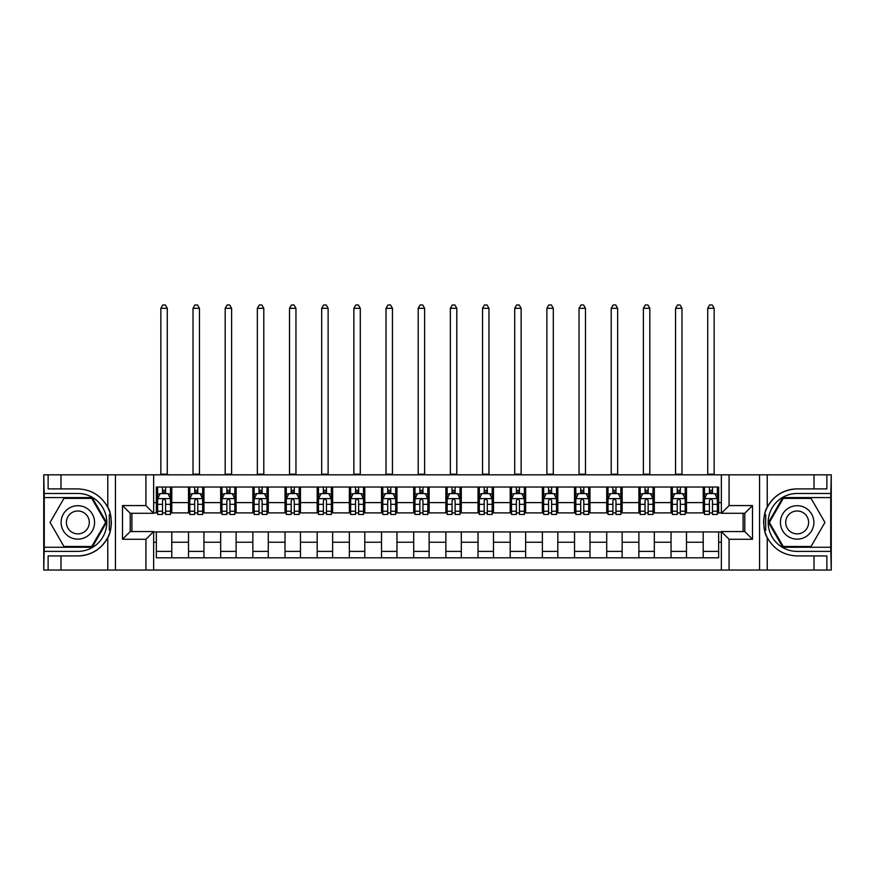<?xml version="1.0" encoding="UTF-8"?>
<svg xmlns="http://www.w3.org/2000/svg" width="875" height="875" viewBox="0 0 875 875"><rect width="100%" height="100%" fill="white"/><g stroke="black" fill="none" stroke-linecap="round" stroke-linejoin="round"><path stroke-width="1.31" d="M830.736 547.258L831.25 570.041L831.25 474.819L830.736 497.591L782.808 497.591L768.48 522.43L782.808 547.258L830.736 547.258L830.736 497.591M153.639 570.041L721.361 570.041L721.361 531.562L744.778 531.562L744.778 513.286L721.361 513.286L721.361 474.819L153.639 474.819L153.639 513.286L130.222 513.286L130.222 531.562L153.639 531.562L153.639 570.041L60.987 570.041L60.987 555.942L77.853 555.942A33.523 33.523 0 0 0 110.414 530.359L109.309 530.152L110.469 530.152A33.523 33.523 0 0 0 111.081 526.783M44.264 497.591L43.75 474.819L43.75 570.041L44.264 547.258L92.192 547.258L106.52 522.43L92.192 497.591L44.264 497.591L44.264 547.258M153.639 531.945L156.341 531.945L156.341 557.812L718.659 557.812L718.659 531.945L721.361 531.945M156.341 542.237L153.639 542.237M153.639 502.611L156.341 502.611L156.341 512.903L153.639 512.903M721.361 512.903L718.659 512.903L718.659 487.036L156.341 487.036L156.341 502.611M718.659 502.611L721.361 502.611M721.361 542.237L718.659 542.237M131.895 513.286L131.895 531.562M703.216 487.036L703.216 512.903L704.506 512.903M709.395 512.903L712.48 512.903M717.369 512.903L718.659 512.903M703.216 512.903L685.202 512.903M671.048 487.036L671.048 512.903L672.339 512.903M677.228 512.903L680.312 512.903M671.048 512.903L653.034 512.903M638.881 487.036L638.881 512.903L640.161 512.903M645.05 512.903L648.145 512.903M638.881 512.903L620.867 512.903M606.714 487.036L606.714 512.903L607.994 512.903M612.883 512.903L615.978 512.903M606.714 512.903L588.7 512.903M574.536 487.036L574.536 512.903L575.827 512.903M580.716 512.903L583.8 512.903M574.536 512.903L556.522 512.903M542.369 487.036L542.369 512.903L543.659 512.903M548.548 512.903L551.633 512.903M542.369 512.903L524.355 512.903M510.202 487.036L510.202 512.903L511.492 512.903M516.381 512.903L519.466 512.903M510.202 512.903L492.188 512.903M478.034 487.036L478.034 512.903L479.325 512.903M484.214 512.903L487.298 512.903M478.034 512.903L460.02 512.903M445.867 487.036L445.867 512.903L447.147 512.903M452.036 512.903L455.131 512.903M445.867 512.903L427.853 512.903M413.7 487.036L413.7 512.903L414.98 512.903M419.869 512.903L422.964 512.903M413.7 512.903L395.675 512.903M381.522 487.036L381.522 512.903L382.812 512.903M387.702 512.903L390.786 512.903M381.522 512.903L363.508 512.903M349.355 487.036L349.355 512.903L350.645 512.903M355.534 512.903L358.619 512.903M349.355 512.903L331.341 512.903M317.188 487.036L317.188 512.903L318.478 512.903M323.367 512.903L326.452 512.903M317.188 512.903L299.173 512.903M285.02 487.036L285.02 512.903L286.3 512.903M291.2 512.903L294.284 512.903M285.02 512.903L267.006 512.903M252.853 487.036L252.853 512.903L254.133 512.903M259.022 512.903L262.117 512.903M252.853 512.903L234.839 512.903M220.675 487.036L220.675 512.903L221.966 512.903M226.855 512.903L229.95 512.903M220.675 512.903L202.661 512.903M188.508 487.036L188.508 512.903L189.798 512.903M194.688 512.903L197.772 512.903M188.508 512.903L170.494 512.903M156.341 512.903L157.631 512.903M162.52 512.903L165.605 512.903M743.105 531.562L743.105 513.286M156.341 531.945L171.784 531.945L171.784 557.812M718.659 531.945L171.784 531.945M171.784 487.036L171.784 512.903M156.341 493.478L157.631 493.478M162.52 493.478L165.605 493.478M170.494 493.478L171.784 493.478M156.341 551.381L171.784 551.381M188.508 531.945L188.508 557.812M203.952 487.036L203.952 512.903M188.508 493.478L189.798 493.478M194.688 493.478L197.772 493.478M202.661 493.478L203.952 493.478M203.952 531.945L203.952 557.812M188.508 551.381L203.952 551.381M220.675 531.945L220.675 557.812M236.119 531.945L236.119 557.812M220.675 551.381L236.119 551.381M236.119 487.036L236.119 512.903M220.675 493.478L221.966 493.478M226.855 493.478L229.95 493.478M234.839 493.478L236.119 493.478M252.853 531.945L252.853 557.812M268.286 531.945L268.286 557.812M252.853 551.381L268.286 551.381M268.286 487.036L268.286 512.903M252.853 493.478L254.133 493.478M259.022 493.478L262.117 493.478M267.006 493.478L268.286 493.478M285.02 531.945L285.02 557.812M300.464 531.945L300.464 557.812M285.02 551.381L300.464 551.381M300.464 487.036L300.464 512.903M285.02 493.478L286.3 493.478M291.2 493.478L294.284 493.478M299.173 493.478L300.464 493.478M317.188 531.945L317.188 557.812M332.631 531.945L332.631 557.812M317.188 551.381L332.631 551.381M332.631 487.036L332.631 512.903M317.188 493.478L318.478 493.478M323.367 493.478L326.452 493.478M331.341 493.478L332.631 493.478M349.355 531.945L349.355 557.812M364.798 531.945L364.798 557.812M349.355 551.381L364.798 551.381M364.798 487.036L364.798 512.903M349.355 493.478L350.645 493.478M355.534 493.478L358.619 493.478M363.508 493.478L364.798 493.478M381.522 531.945L381.522 557.812M396.966 531.945L396.966 557.812M381.522 551.381L396.966 551.381M396.966 487.036L396.966 512.903M381.522 493.478L382.812 493.478M387.702 493.478L390.786 493.478M395.675 493.478L396.966 493.478M413.7 531.945L413.7 557.812M429.133 531.945L429.133 557.812M413.7 551.381L429.133 551.381M429.133 487.036L429.133 512.903M413.7 493.478L414.98 493.478M419.869 493.478L422.964 493.478M427.853 493.478L429.133 493.478M445.867 531.945L445.867 557.812M461.3 531.945L461.3 557.812M445.867 551.381L461.3 551.381M461.3 487.036L461.3 512.903M445.867 493.478L447.147 493.478M452.036 493.478L455.131 493.478M460.02 493.478L461.3 493.478M478.034 531.945L478.034 557.812M493.478 531.945L493.478 557.812M478.034 551.381L493.478 551.381M493.478 487.036L493.478 512.903M478.034 493.478L479.325 493.478M484.214 493.478L487.298 493.478M492.188 493.478L493.478 493.478M510.202 531.945L510.202 557.812M525.645 531.945L525.645 557.812M510.202 551.381L525.645 551.381M525.645 487.036L525.645 512.903M510.202 493.478L511.492 493.478M516.381 493.478L519.466 493.478M524.355 493.478L525.645 493.478M542.369 531.945L542.369 557.812M557.812 531.945L557.812 557.812M542.369 551.381L557.812 551.381M557.812 487.036L557.812 512.903M542.369 493.478L543.659 493.478M548.548 493.478L551.633 493.478M556.522 493.478L557.812 493.478M574.536 531.945L574.536 557.812M589.98 531.945L589.98 557.812M574.536 551.381L589.98 551.381M589.98 487.036L589.98 512.903M574.536 493.478L575.827 493.478M580.716 493.478L583.8 493.478M588.7 493.478L589.98 493.478M606.714 531.945L606.714 557.812M622.147 531.945L622.147 557.812M606.714 551.381L622.147 551.381M622.147 487.036L622.147 512.903M606.714 493.478L607.994 493.478M612.883 493.478L615.978 493.478M620.867 493.478L622.147 493.478M638.881 531.945L638.881 557.812M654.325 531.945L654.325 557.812M638.881 551.381L654.325 551.381M654.325 487.036L654.325 512.903M638.881 493.478L640.161 493.478M645.05 493.478L648.145 493.478M653.034 493.478L654.325 493.478M671.048 531.945L671.048 557.812M686.492 531.945L686.492 557.812M671.048 551.381L686.492 551.381M686.492 487.036L686.492 512.903M671.048 493.478L672.339 493.478M677.228 493.478L680.312 493.478M685.202 493.478L686.492 493.478M703.216 531.945L703.216 557.812M703.216 551.381L718.659 551.381M703.216 493.478L704.506 493.478M709.395 493.478L712.48 493.478M717.369 493.478L718.659 493.478M165.605 490.383L162.52 490.383M170.494 511.219L165.605 511.219L165.605 514.445L170.494 514.445L170.494 498.75L167.923 493.598L160.202 493.598L157.631 498.75L157.631 514.445L162.52 514.445L162.52 511.219L157.631 511.219M157.631 498.75L157.631 487.036M170.494 498.75L170.494 487.036M162.52 493.598L162.52 487.036M165.605 487.036L165.605 493.598M165.605 511.219L165.605 500.675C164.577 498.695 163.548 498.695 162.52 500.675L162.52 511.219M160.847 474.819L160.847 308.306L167.278 308.306L165.353 304.959L162.772 304.959L160.847 308.306M167.278 474.819L167.278 308.306M111.081 518.077A33.523 33.523 0 0 0 110.469 514.719L109.309 514.719L109.309 530.152M109.309 514.719L110.425 514.522A33.523 33.523 0 0 0 107.767 507.314C101.227 495.6 91.252 489.464 77.853 488.906L60.987 488.906L60.987 474.819L44.264 474.819M77.853 555.942C91.252 555.395 101.227 549.259 107.767 537.545C112.317 531.541 112.317 513.319 107.767 507.314L107.767 474.819L60.987 474.819M145.917 570.041L145.917 539.284L122.5 539.284L122.5 505.575L145.917 505.575L145.917 474.819L115.434 474.819L115.434 570.041M44.264 551.381L77.853 551.381A28.952 28.952 0 0 0 106.805 522.43A28.952 28.952 0 0 0 77.853 493.478L44.264 493.478M60.987 570.041L44.264 570.041M107.767 474.819L115.434 474.819M145.917 474.819L153.639 474.819M60.987 555.942L48.125 555.942L48.125 570.041M60.987 488.906L48.125 488.906L48.125 474.819M145.917 539.284L153.639 531.562M122.5 539.284L130.222 531.562M122.5 505.575L130.222 513.286M145.917 505.575L153.639 513.286M111.245 525.306L111.366 522.539M111.366 522.32L111.344 521.248M111.016 517.584L110.841 516.502M721.361 474.819L814.013 474.819L814.013 488.906L797.147 488.906C783.748 489.464 773.773 495.6 767.233 507.314C762.683 513.308 762.683 531.541 767.233 537.545A33.523 33.523 0 0 1 764.575 530.337L765.691 530.337L765.691 514.697L764.531 514.697A33.523 33.523 0 0 0 763.919 518.066M763.919 526.783A33.523 33.523 0 0 0 764.531 530.141L765.691 530.141M797.147 488.906A33.523 33.523 0 0 0 764.586 514.5L765.691 514.697M814.013 570.041L767.233 570.041L767.233 537.545C773.773 549.259 783.748 555.395 797.147 555.942L814.013 555.942L814.013 570.041L830.736 570.041M729.083 474.819L729.083 505.575L752.5 505.575L752.5 539.284L729.083 539.284L729.083 570.041L759.566 570.041L759.566 474.819M830.736 493.478L797.147 493.478A28.952 28.952 0 0 0 768.195 522.43A28.952 28.952 0 0 0 797.147 551.381L830.736 551.381M814.013 474.819L830.736 474.819M767.233 570.041L759.566 570.041M729.083 570.041L721.361 570.041M814.013 488.906L826.875 488.906L826.875 474.819M814.013 555.942L826.875 555.942L826.875 570.041M729.083 505.575L721.361 513.286M752.5 505.575L744.778 513.286M752.5 539.284L744.778 531.562M729.083 539.284L721.361 531.562M763.755 519.542L763.634 522.32M763.634 522.528L763.656 523.6M763.984 527.264L764.159 528.358M197.772 490.383L194.688 490.383M202.661 511.219L197.772 511.219L197.772 514.445L202.661 514.445L202.661 498.75L200.091 493.598L192.369 493.598L189.798 498.75L189.798 514.445L194.688 514.445L194.688 511.219L189.798 511.219M189.798 498.75L189.798 487.036M202.661 498.75L202.661 487.036M194.688 493.598L194.688 487.036M197.772 487.036L197.772 493.598M197.772 511.219L197.772 500.675C196.744 498.695 195.716 498.695 194.688 500.675L194.688 511.219M193.014 474.819L193.014 308.306L199.445 308.306L197.52 304.959L194.95 304.959L193.014 308.306M199.445 474.819L199.445 308.306M229.95 490.383L226.855 490.383M234.839 511.219L229.95 511.219L229.95 514.445L234.839 514.445L234.839 498.75L232.258 493.598L224.536 493.598L221.966 498.75L221.966 514.445L226.855 514.445L226.855 511.219L221.966 511.219M221.966 498.75L221.966 487.036M234.839 498.75L234.839 487.036M226.855 493.598L226.855 487.036M229.95 487.036L229.95 493.598M229.95 511.219L229.95 500.675C228.922 498.695 227.883 498.695 226.855 500.675L226.855 511.219M225.181 474.819L225.181 308.306L231.612 308.306L229.688 304.959L227.117 304.959L225.181 308.306M231.612 474.819L231.612 308.306M262.117 490.383L259.022 490.383M267.006 511.219L262.117 511.219L262.117 514.445L267.006 514.445L267.006 498.75L264.425 493.598L256.714 493.598L254.133 498.75L254.133 514.445L259.022 514.445L259.022 511.219L254.133 511.219M254.133 498.75L254.133 487.036M267.006 498.75L267.006 487.036M259.022 493.598L259.022 487.036M262.117 487.036L262.117 493.598M262.117 511.219L262.117 500.675C261.089 498.695 260.061 498.695 259.022 500.675L259.022 511.219M257.348 474.819L257.348 308.306L263.791 308.306L261.855 304.959L259.284 304.959L257.348 308.306M263.791 474.819L263.791 308.306M294.284 490.383L291.2 490.383M299.173 511.219L294.284 511.219L294.284 514.445L299.173 514.445L299.173 498.75L296.603 493.598L288.881 493.598L286.3 498.75L286.3 514.445L291.2 514.445L291.2 511.219L286.3 511.219M286.3 498.75L286.3 487.036M299.173 498.75L299.173 487.036M291.2 493.598L291.2 487.036M294.284 487.036L294.284 493.598M294.284 511.219L294.284 500.675C293.256 498.695 292.228 498.695 291.2 500.675L291.2 511.219M289.527 474.819L289.527 308.306L295.958 308.306L294.022 304.959L291.452 304.959L289.527 308.306M295.958 474.819L295.958 308.306M69.486 507.938A16.723 16.723 0 0 0 63.361 530.786A16.723 16.723 0 0 0 86.209 536.911A16.723 16.723 0 0 0 92.334 514.062A16.723 16.723 0 0 0 69.486 507.938M72.122 512.509A11.452 11.452 0 0 0 67.933 528.15A11.452 11.452 0 0 0 83.573 532.339A11.452 11.452 0 0 0 87.762 516.698A11.452 11.452 0 0 0 72.122 512.509M105.634 522.43L91.744 546.492L63.952 546.492L50.061 522.43L63.952 498.367L91.744 498.367L105.634 522.43M788.791 536.911A16.723 16.723 0 0 0 811.639 530.786A16.723 16.723 0 0 0 805.514 507.938A16.723 16.723 0 0 0 782.666 514.062A16.723 16.723 0 0 0 788.791 536.911M791.427 532.339A11.452 11.452 0 0 0 807.067 528.15A11.452 11.452 0 0 0 802.878 512.509A11.452 11.452 0 0 0 787.237 516.698A11.452 11.452 0 0 0 791.427 532.339M783.256 498.367L811.048 498.367L824.939 522.43L811.048 546.492L783.256 546.492L769.366 522.43L783.256 498.367M326.452 490.383L323.367 490.383M331.341 511.219L326.452 511.219L326.452 514.445L331.341 514.445L331.341 498.75L328.77 493.598L321.048 493.598L318.478 498.75L318.478 514.445L323.367 514.445L323.367 511.219L318.478 511.219M318.478 498.75L318.478 487.036M331.341 498.75L331.341 487.036M323.367 493.598L323.367 487.036M326.452 487.036L326.452 493.598M326.452 511.219L326.452 500.675C325.423 498.695 324.395 498.695 323.367 500.675L323.367 511.219M321.694 474.819L321.694 308.306L328.125 308.306L326.2 304.959L323.619 304.959L321.694 308.306M328.125 474.819L328.125 308.306M358.619 490.383L355.534 490.383M363.508 511.219L358.619 511.219L358.619 514.445L363.508 514.445L363.508 498.75L360.938 493.598L353.216 493.598L350.645 498.75L350.645 514.445L355.534 514.445L355.534 511.219L350.645 511.219M350.645 498.75L350.645 487.036M363.508 498.75L363.508 487.036M355.534 493.598L355.534 487.036M358.619 487.036L358.619 493.598M358.619 511.219L358.619 500.675C357.591 498.695 356.562 498.695 355.534 500.675L355.534 511.219M353.861 474.819L353.861 308.306L360.292 308.306L358.367 304.959L355.786 304.959L353.861 308.306M360.292 474.819L360.292 308.306M390.786 490.383L387.702 490.383M395.675 511.219L390.786 511.219L390.786 514.445L395.675 514.445L395.675 498.75L393.105 493.598L385.383 493.598L382.812 498.75L382.812 514.445L387.702 514.445L387.702 511.219L382.812 511.219M382.812 498.75L382.812 487.036M395.675 498.75L395.675 487.036M387.702 493.598L387.702 487.036M390.786 487.036L390.786 493.598M390.786 511.219L390.786 500.675C389.758 498.695 388.73 498.695 387.702 500.675L387.702 511.219M386.028 474.819L386.028 308.306L392.459 308.306L390.534 304.959L387.964 304.959L386.028 308.306M392.459 474.819L392.459 308.306M422.964 490.383L419.869 490.383M427.853 511.219L422.964 511.219L422.964 514.445L427.853 514.445L427.853 498.75L425.272 493.598L417.55 493.598L414.98 498.75L414.98 514.445L419.869 514.445L419.869 511.219L414.98 511.219M414.98 498.75L414.98 487.036M427.853 498.75L427.853 487.036M419.869 493.598L419.869 487.036M422.964 487.036L422.964 493.598M422.964 511.219L422.964 500.675C421.936 498.695 420.897 498.695 419.869 500.675L419.869 511.219M418.195 474.819L418.195 308.306L424.637 308.306L422.702 304.959L420.131 304.959L418.195 308.306M424.637 474.819L424.637 308.306M455.131 490.383L452.036 490.383M460.02 511.219L455.131 511.219L455.131 514.445L460.02 514.445L460.02 498.75L457.45 493.598L449.728 493.598L447.147 498.75L447.147 514.445L452.036 514.445L452.036 511.219L447.147 511.219M447.147 498.75L447.147 487.036M460.02 498.75L460.02 487.036M452.036 493.598L452.036 487.036M455.131 487.036L455.131 493.598M455.131 511.219L455.131 500.675C454.103 498.695 453.075 498.695 452.036 500.675L452.036 511.219M450.363 474.819L450.363 308.306L456.805 308.306L454.869 304.959L452.298 304.959L450.363 308.306M456.805 474.819L456.805 308.306M487.298 490.383L484.214 490.383M492.188 511.219L487.298 511.219L487.298 514.445L492.188 514.445L492.188 498.75L489.617 493.598L481.895 493.598L479.325 498.75L479.325 514.445L484.214 514.445L484.214 511.219L479.325 511.219M479.325 498.75L479.325 487.036M492.188 498.75L492.188 487.036M484.214 493.598L484.214 487.036M487.298 487.036L487.298 493.598M487.298 511.219L487.298 500.675C486.27 498.695 485.242 498.695 484.214 500.675L484.214 511.219M482.541 474.819L482.541 308.306L488.972 308.306L487.036 304.959L484.466 304.959L482.541 308.306M488.972 474.819L488.972 308.306M519.466 490.383L516.381 490.383M524.355 511.219L519.466 511.219L519.466 514.445L524.355 514.445L524.355 498.75L521.784 493.598L514.062 493.598L511.492 498.75L511.492 514.445L516.381 514.445L516.381 511.219L511.492 511.219M511.492 498.75L511.492 487.036M524.355 498.75L524.355 487.036M516.381 493.598L516.381 487.036M519.466 487.036L519.466 493.598M519.466 511.219L519.466 500.675C518.438 498.695 517.409 498.695 516.381 500.675L516.381 511.219M514.708 474.819L514.708 308.306L521.139 308.306L519.214 304.959L516.633 304.959L514.708 308.306M521.139 474.819L521.139 308.306M551.633 490.383L548.548 490.383M556.522 511.219L551.633 511.219L551.633 514.445L556.522 514.445L556.522 498.75L553.952 493.598L546.23 493.598L543.659 498.75L543.659 514.445L548.548 514.445L548.548 511.219L543.659 511.219M543.659 498.75L543.659 487.036M556.522 498.75L556.522 487.036M548.548 493.598L548.548 487.036M551.633 487.036L551.633 493.598M551.633 511.219L551.633 500.675C550.605 498.695 549.577 498.695 548.548 500.675L548.548 511.219M546.875 474.819L546.875 308.306L553.306 308.306L551.381 304.959L548.8 304.959L546.875 308.306M553.306 474.819L553.306 308.306M583.8 490.383L580.716 490.383M588.7 511.219L583.8 511.219L583.8 514.445L588.7 514.445L588.7 498.75L586.119 493.598L578.397 493.598L575.827 498.75L575.827 514.445L580.716 514.445L580.716 511.219L575.827 511.219M575.827 498.75L575.827 487.036M588.7 498.75L588.7 487.036M580.716 493.598L580.716 487.036M583.8 487.036L583.8 493.598M583.8 511.219L583.8 500.675C582.772 498.695 581.744 498.695 580.716 500.675L580.716 511.219M579.042 474.819L579.042 308.306L585.473 308.306L583.548 304.959L580.978 304.959L579.042 308.306M585.473 474.819L585.473 308.306M615.978 490.383L612.883 490.383M620.867 511.219L615.978 511.219L615.978 514.445L620.867 514.445L620.867 498.75L618.286 493.598L610.575 493.598L607.994 498.75L607.994 514.445L612.883 514.445L612.883 511.219L607.994 511.219M607.994 498.75L607.994 487.036M620.867 498.75L620.867 487.036M612.883 493.598L612.883 487.036M615.978 487.036L615.978 493.598M615.978 511.219L615.978 500.675C614.95 498.695 613.922 498.695 612.883 500.675L612.883 511.219M611.209 474.819L611.209 308.306L617.652 308.306L615.716 304.959L613.145 304.959L611.209 308.306M617.652 474.819L617.652 308.306M648.145 490.383L645.05 490.383M653.034 511.219L648.145 511.219L648.145 514.445L653.034 514.445L653.034 498.75L650.464 493.598L642.742 493.598L640.161 498.75L640.161 514.445L645.05 514.445L645.05 511.219L640.161 511.219M640.161 498.75L640.161 487.036M653.034 498.75L653.034 487.036M645.05 493.598L645.05 487.036M648.145 487.036L648.145 493.598M648.145 511.219L648.145 500.675C647.117 498.695 646.089 498.695 645.05 500.675L645.05 511.219M643.388 474.819L643.388 308.306L649.819 308.306L647.883 304.959L645.312 304.959L643.388 308.306M649.819 474.819L649.819 308.306M680.312 490.383L677.228 490.383M685.202 511.219L680.312 511.219L680.312 514.445L685.202 514.445L685.202 498.75L682.631 493.598L674.909 493.598L672.339 498.75L672.339 514.445L677.228 514.445L677.228 511.219L672.339 511.219M672.339 498.75L672.339 487.036M685.202 498.75L685.202 487.036M677.228 493.598L677.228 487.036M680.312 487.036L680.312 493.598M680.312 511.219L680.312 500.675C679.284 498.695 678.256 498.695 677.228 500.675L677.228 511.219M675.555 474.819L675.555 308.306L681.986 308.306L680.05 304.959L677.48 304.959L675.555 308.306M681.986 474.819L681.986 308.306M712.48 490.383L709.395 490.383M717.369 511.219L712.48 511.219L712.48 514.445L717.369 514.445L717.369 498.75L714.798 493.598L707.077 493.598L704.506 498.75L704.506 514.445L709.395 514.445L709.395 511.219L704.506 511.219M704.506 498.75L704.506 487.036M717.369 498.75L717.369 487.036M709.395 493.598L709.395 487.036M712.48 487.036L712.48 493.598M712.48 511.219L712.48 500.675C711.452 498.695 710.423 498.695 709.395 500.675L709.395 511.219M707.722 474.819L707.722 308.306L714.153 308.306L712.228 304.959L709.647 304.959L707.722 308.306M714.153 474.819L714.153 308.306M188.508 542.237L171.784 542.237M188.508 502.611L171.784 502.611M220.675 502.611L203.952 502.611M220.675 542.237L203.952 542.237M252.853 502.611L236.119 502.611M252.853 542.237L236.119 542.237M285.02 502.611L268.286 502.611M285.02 542.237L268.286 542.237M317.188 502.611L300.464 502.611M317.188 542.237L300.464 542.237M349.355 502.611L332.631 502.611M349.355 542.237L332.631 542.237M381.522 502.611L364.798 502.611M381.522 542.237L364.798 542.237M413.7 502.611L396.966 502.611M413.7 542.237L396.966 542.237M445.867 502.611L429.133 502.611M445.867 542.237L429.133 542.237M478.034 502.611L461.3 502.611M478.034 542.237L461.3 542.237M510.202 502.611L493.478 502.611M510.202 542.237L493.478 542.237M542.369 502.611L525.645 502.611M542.369 542.237L525.645 542.237M574.536 502.611L557.812 502.611M574.536 542.237L557.812 542.237M606.714 502.611L589.98 502.611M606.714 542.237L589.98 542.237M638.881 502.611L622.147 502.611M638.881 542.237L622.147 542.237M671.048 502.611L654.325 502.611M671.048 542.237L654.325 542.237M703.216 502.611L686.492 502.611M703.216 542.237L686.492 542.237M170.428 498.619L157.697 498.619M157.631 493.916L160.048 493.916M168.077 493.916L170.494 493.916M162.52 504.328L157.631 504.328M170.494 504.328L165.605 504.328M165.605 492.023L162.52 492.023M160.847 474.173L167.278 474.173M107.767 570.041L107.767 537.545M767.233 474.819L767.233 507.314M202.606 498.619L189.864 498.619M189.798 493.916L192.216 493.916M200.244 493.916L202.661 493.916M194.688 504.328L189.798 504.328M202.661 504.328L197.772 504.328M197.772 492.023L194.688 492.023M193.014 474.173L199.445 474.173M234.773 498.619L222.031 498.619M221.966 493.916L224.383 493.916M232.411 493.916L234.839 493.916M226.855 504.328L221.966 504.328M234.839 504.328L229.95 504.328M229.95 492.023L226.855 492.023M225.181 474.173L231.612 474.173M266.941 498.619L254.198 498.619M254.133 493.916L256.55 493.916M264.589 493.916L267.006 493.916M259.022 504.328L254.133 504.328M267.006 504.328L262.117 504.328M262.117 492.023L259.022 492.023M257.348 474.173L263.791 474.173M299.108 498.619L286.366 498.619M286.3 493.916L288.728 493.916M296.756 493.916L299.173 493.916M291.2 504.328L286.3 504.328M299.173 504.328L294.284 504.328M294.284 492.023L291.2 492.023M289.527 474.173L295.958 474.173M331.275 498.619L318.544 498.619M318.478 493.916L320.895 493.916M328.923 493.916L331.341 493.916M323.367 504.328L318.478 504.328M331.341 504.328L326.452 504.328M326.452 492.023L323.367 492.023M321.694 474.173L328.125 474.173M363.442 498.619L350.711 498.619M350.645 493.916L353.062 493.916M361.091 493.916L363.508 493.916M355.534 504.328L350.645 504.328M363.508 504.328L358.619 504.328M358.619 492.023L355.534 492.023M353.861 474.173L360.292 474.173M395.62 498.619L382.878 498.619M382.812 493.916L385.23 493.916M393.258 493.916L395.675 493.916M387.702 504.328L382.812 504.328M395.675 504.328L390.786 504.328M390.786 492.023L387.702 492.023M386.028 474.173L392.459 474.173M427.788 498.619L415.045 498.619M414.98 493.916L417.397 493.916M425.425 493.916L427.853 493.916M419.869 504.328L414.98 504.328M427.853 504.328L422.964 504.328M422.964 492.023L419.869 492.023M418.195 474.173L424.637 474.173M459.955 498.619L447.212 498.619M447.147 493.916L449.575 493.916M457.603 493.916L460.02 493.916M452.036 504.328L447.147 504.328M460.02 504.328L455.131 504.328M455.131 492.023L452.036 492.023M450.363 474.173L456.805 474.173M492.122 498.619L479.38 498.619M479.325 493.916L481.742 493.916M489.77 493.916L492.188 493.916M484.214 504.328L479.325 504.328M492.188 504.328L487.298 504.328M487.298 492.023L484.214 492.023M482.541 474.173L488.972 474.173M524.289 498.619L511.558 498.619M511.492 493.916L513.909 493.916M521.938 493.916L524.355 493.916M516.381 504.328L511.492 504.328M524.355 504.328L519.466 504.328M519.466 492.023L516.381 492.023M514.708 474.173L521.139 474.173M556.456 498.619L543.725 498.619M543.659 493.916L546.077 493.916M554.105 493.916L556.522 493.916M548.548 504.328L543.659 504.328M556.522 504.328L551.633 504.328M551.633 492.023L548.548 492.023M546.875 474.173L553.306 474.173M588.634 498.619L575.892 498.619M575.827 493.916L578.244 493.916M586.272 493.916L588.7 493.916M580.716 504.328L575.827 504.328M588.7 504.328L583.8 504.328M583.8 492.023L580.716 492.023M579.042 474.173L585.473 474.173M620.802 498.619L608.059 498.619M607.994 493.916L610.411 493.916M618.45 493.916L620.867 493.916M612.883 504.328L607.994 504.328M620.867 504.328L615.978 504.328M615.978 492.023L612.883 492.023M611.209 474.173L617.652 474.173M652.969 498.619L640.227 498.619M640.161 493.916L642.589 493.916M650.617 493.916L653.034 493.916M645.05 504.328L640.161 504.328M653.034 504.328L648.145 504.328M648.145 492.023L645.05 492.023M643.388 474.173L649.819 474.173M685.136 498.619L672.394 498.619M672.339 493.916L674.756 493.916M682.784 493.916L685.202 493.916M677.228 504.328L672.339 504.328M685.202 504.328L680.312 504.328M680.312 492.023L677.228 492.023M675.555 474.173L681.986 474.173M717.303 498.619L704.572 498.619M704.506 493.916L706.923 493.916M714.952 493.916L717.369 493.916M709.395 504.328L704.506 504.328M717.369 504.328L712.48 504.328M712.48 492.023L709.395 492.023M707.722 474.173L714.153 474.173"/></g></svg>
